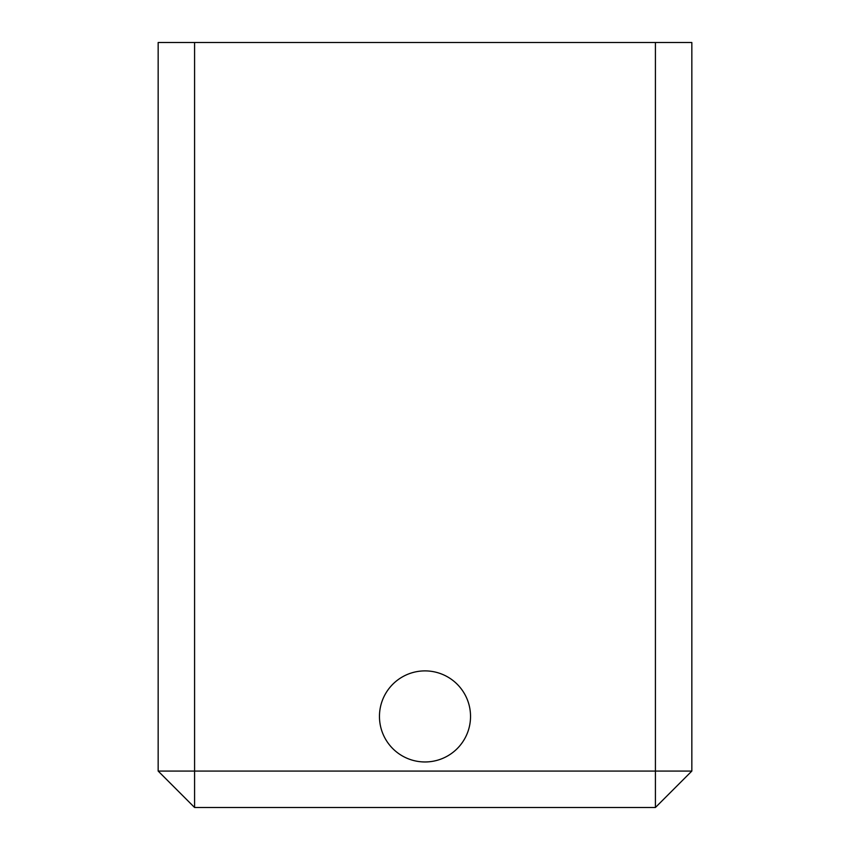 <?xml version="1.0" encoding="UTF-8"?>
<svg xmlns="http://www.w3.org/2000/svg" width="850" height="850" viewBox="0 0 850 850"><rect width="100%" height="100%" fill="white"/><g stroke="black" fill="none" stroke-linecap="round" stroke-linejoin="round"><path stroke-width="1.27" d="M379.461 716.433A45.539 45.539 0 0 1 447.769 676.993A45.539 45.539 0 0 1 447.769 755.862A45.539 45.539 0 0 1 379.461 716.433M194.586 807.5L655.414 807.5L655.414 771.067L158.164 771.067L194.586 807.5L194.586 42.5L158.164 42.5L158.164 771.067M691.836 771.067L691.836 42.5L655.414 42.5L655.414 771.067L691.836 771.067L655.414 807.5M194.586 42.5L655.414 42.5"/></g></svg>
